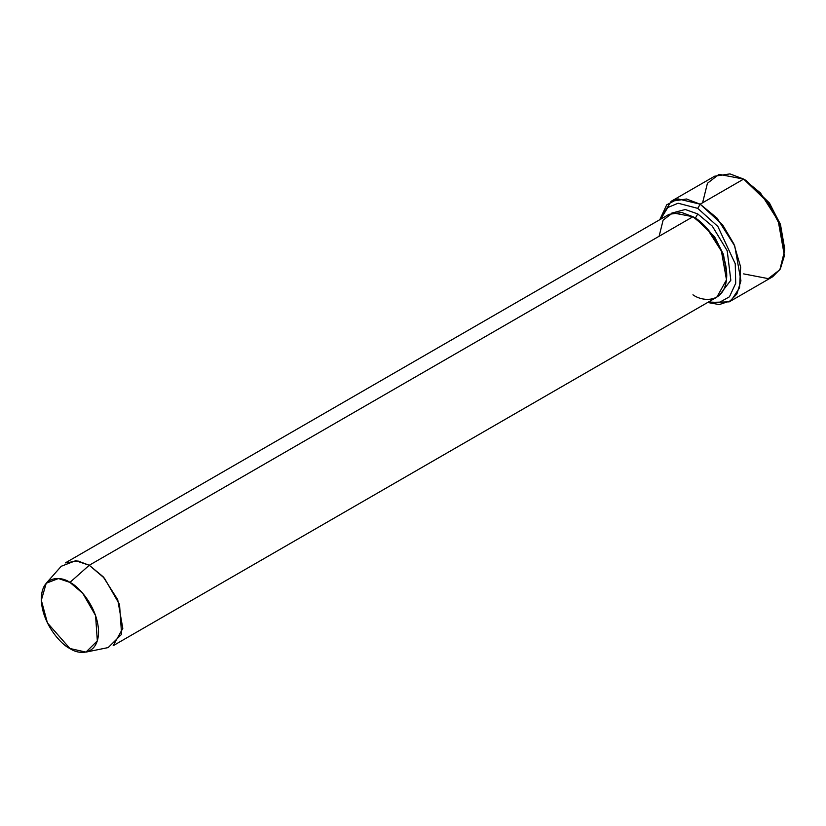 <?xml version="1.0" encoding="UTF-8"?>
<svg xmlns="http://www.w3.org/2000/svg" width="826" height="826" viewBox="0 0 826 826"><rect width="100%" height="100%" fill="white"/><g stroke="black" fill="none" stroke-linecap="round" stroke-linejoin="round"><path stroke-width="1.24" d="M784.7 250.185L780.157 223.784L769.243 202.793L746.064 180.481L743.648 179.087L768.283 202.793L779.868 225.095L784.7 250.185L779.868 269.71L768.283 278.63L743.648 273.891M697.763 208.369L717.866 226.479L735.243 263.762L735.708 283.328L729.441 296.813L719.27 302.461L708.45 302.017L719.27 302.461L729.441 296.813L735.708 283.328L735.243 263.762L717.866 226.479L697.763 208.369L678.105 203.227L667.811 207.512L660.635 219.21L667.811 207.512L678.105 203.227L697.763 208.369L700.18 204.187L697.763 208.369M707.624 302.492L719.312 304.567L731.134 300.592L739.538 287.799L740.664 267.077L733.922 244.052L722.595 224.817L700.18 204.187L717.04 218.095L734.748 245.962L740.932 280.84L736.854 294.066L729.213 301.862L707.624 302.492M85.976 652.106L108.196 647.574L121.608 634.296L119.533 604.425L104.396 578.159L89.249 565.263L103.126 576.724L117.715 599.676L122.806 628.4L113.152 645.705L716.844 297.174L726.498 279.859L721.408 251.135L706.819 228.183L692.942 216.732L89.249 565.263L69.931 582.402L82.765 593.316L95.579 615.566L97.334 640.862L85.976 652.106L69.931 648.513C78.305 654.677 98.17 656.226 98.562 631.983C98.17 607.296 78.305 585.902 69.931 582.402C61.558 576.238 41.692 574.679 41.3 598.933C41.692 623.62 61.558 645.013 69.931 648.513L47.443 622.938L41.321 600.275L46.215 583.239L58.429 578.541L69.931 582.402L89.249 565.263L75.662 560.709L61.248 566.264L46.215 583.239M697.763 213.944L695.358 218.126L714.573 236.804L723.442 254.387L726.725 273.85L723.442 254.387L714.573 236.804L695.358 218.126L697.763 213.944L685.26 209.494L671.569 213.18L685.26 209.494L697.763 213.944L712.311 226.128L727.21 250.794L730.824 280.251L719.136 295.563L730.824 280.251L727.21 250.794L712.311 226.128L697.763 213.944M694.17 217.465L695.358 218.126L694.17 217.465M659.127 236.246L663.113 220.17L672.653 212.829L692.942 216.732C702.823 220.872 726.281 246.127 726.746 275.285C726.281 303.916 702.823 302.079 692.942 294.799M729.213 301.862L772.671 276.762L780.322 268.966L784.401 255.75L778.216 220.872L760.498 192.995L743.648 179.087L700.18 204.187L743.648 179.087L729.967 173.894L714.624 176.217L671.156 201.307L686.499 198.994L700.18 204.187L677.97 198.901L666.696 204.838L659.809 219.685L671.156 201.307M702.596 202.783L707.428 183.269L719.023 174.348L743.648 179.087L746.064 180.481L769.625 203.341L780.539 224.868L784.679 248.76M65.347 562.898L77.985 560.999L89.249 565.263L692.942 216.732L681.667 212.458L669.039 214.357L65.347 562.898M746.064 180.481L743.648 179.087"/></g></svg>
